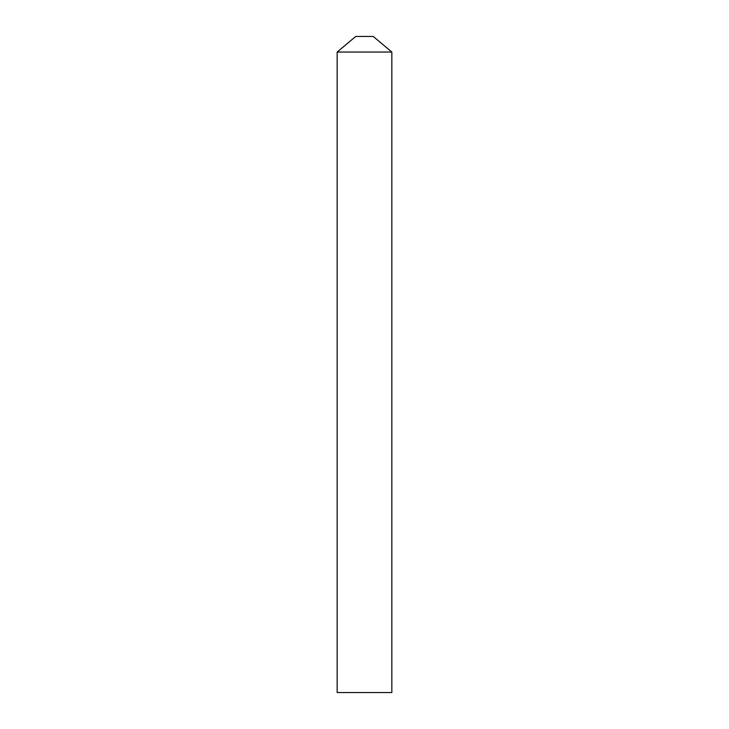 <?xml version="1.0" encoding="UTF-8"?>
<svg xmlns="http://www.w3.org/2000/svg" width="729" height="729" viewBox="0 0 729 729"><rect width="100%" height="100%" fill="white"/><g stroke="black" fill="none" stroke-linecap="round" stroke-linejoin="round"><path stroke-width="1.09" d="M364.5 36.45L373.248 36.45L391.837 52.051L364.5 52.051L391.837 52.051L391.837 692.55L337.163 692.55L337.163 52.051L364.5 52.051L337.163 52.051L355.752 36.45L364.5 36.45"/></g></svg>
